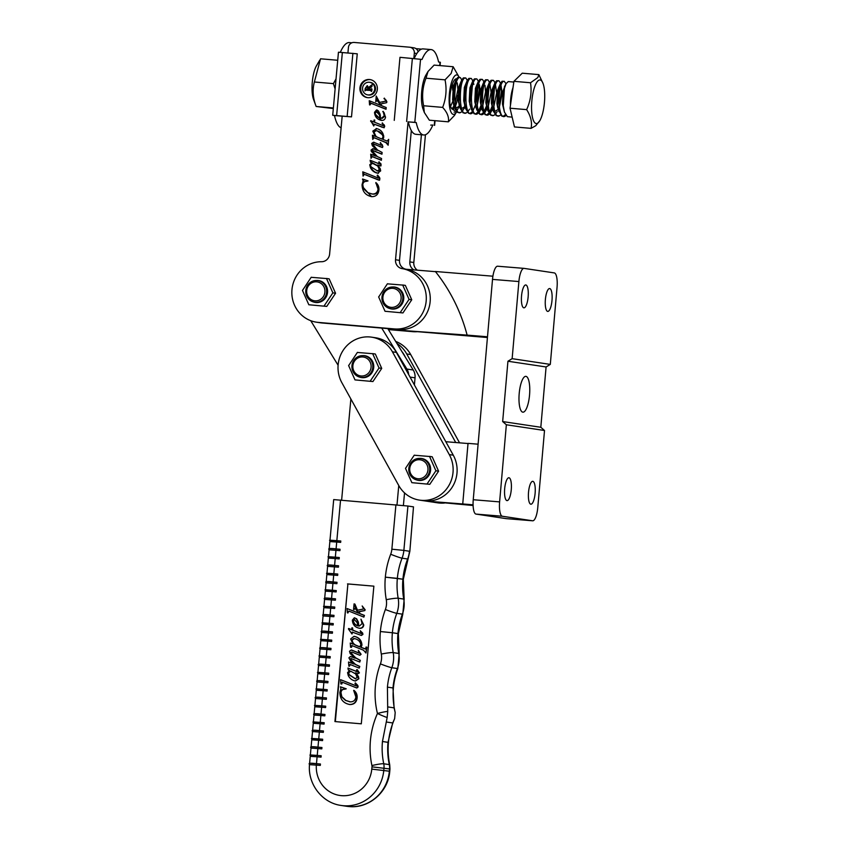 <?xml version="1.0" encoding="UTF-8"?>
<svg xmlns="http://www.w3.org/2000/svg" width="849" height="849" viewBox="0 0 849 849"><rect width="100%" height="100%" fill="white"/><g stroke="black" fill="none" stroke-linecap="round" stroke-linejoin="round"><path stroke-width="1.27" d="M393.352 287.036A10.92 10.453 98.5 0 1 402.787 299.124A10.92 10.453 98.5 0 1 390.784 308.718A10.92 10.453 98.5 0 1 382.018 296.715A10.92 10.453 98.5 0 1 393.352 287.036M391.177 307.359A9.541 9.127 -81.5 0 0 401.099 298.604A9.541 9.127 -81.5 0 0 392.832 288.352A9.541 9.127 -81.5 0 0 382.91 297.118A9.541 9.127 -81.5 0 0 391.177 307.359M385.022 311.275L384.99 311.18A15.908 15.218 -81.5 0 0 385.128 311.286L402.935 312.931L385.128 311.286M389.479 308.431A11.058 10.581 -81.5 0 0 403.742 298.901A11.058 10.581 -81.5 0 0 392.694 287.004M387.537 283.746A15.908 15.218 -81.5 0 0 387.377 283.831L402.713 285.084L409.069 299.379L400.25 312.528M378.675 296.8A15.908 15.218 -81.5 0 0 378.665 296.991L387.377 283.831M384.99 311.18L378.665 296.991M402.935 312.931L411.754 299.782L405.344 285.391L402.659 284.988M411.754 299.782L409.069 299.379M336.034 78.851L333.413 83.616L314.374 81.992L320.54 58.793L337.722 60.268M333.413 83.616L335.111 88.912M333.381 107.95L316.146 106.475L313.546 99.439A19.803 5.741 94.9 0 1 316.422 65.861L319.765 60.099M333.328 108.555L316.146 106.475C312.878 98.102 312.283 89.941 314.374 81.992M317.155 280.51A10.92 10.453 98.5 0 1 326.589 292.597A10.92 10.453 98.5 0 1 314.586 302.191A10.92 10.453 98.5 0 1 305.82 290.188A10.92 10.453 98.5 0 1 317.155 280.51M314.979 300.833A9.541 9.127 -81.5 0 0 324.912 292.077A9.541 9.127 -81.5 0 0 316.645 281.836A9.541 9.127 -81.5 0 0 306.712 290.591A9.541 9.127 -81.5 0 0 314.979 300.833M354.988 379.896L354.956 379.8A15.908 15.218 -81.5 0 0 355.105 379.906L372.913 381.551L355.105 379.906M359.456 377.052A11.058 10.581 -81.5 0 0 373.719 367.521A11.058 10.581 -81.5 0 0 362.672 355.625M357.514 352.367A15.908 15.218 -81.5 0 0 357.355 352.452L372.679 353.704L379.036 367.999L370.217 381.148M348.652 365.42A15.908 15.218 -81.5 0 0 348.631 365.611L357.355 352.452M354.956 379.8L348.631 365.611M372.913 381.551L381.732 368.402L375.322 354.012L372.626 353.608M381.732 368.402L379.036 367.999M420.191 458.439A10.92 10.453 98.5 0 1 429.626 470.516A10.92 10.453 98.5 0 1 417.623 480.12A10.92 10.453 98.5 0 1 408.857 468.107A10.92 10.453 98.5 0 1 420.191 458.439M418.016 478.751A9.541 9.127 -81.5 0 0 427.949 469.996A9.541 9.127 -81.5 0 0 419.671 459.755A9.541 9.127 -81.5 0 0 409.749 468.51A9.541 9.127 -81.5 0 0 418.016 478.751M398.765 485.532L396.992 504.911M387.813 328.605L413.24 370.005A12.438 11.907 98.5 0 1 415.044 377.826L414.397 384.937M404.538 492.898L403.392 505.505M341.627 500.146L350.87 398.977M381.721 328.085L406.883 369.05A12.438 11.907 98.5 0 1 408.698 374.642M338.104 365.25L310.723 320.689M356.559 608.913L357.45 610.24L363.064 609.094L363.478 608.595L362.173 605.963L364.783 609.741L364.359 610.558L358.48 611.747L359.753 613.636L364.03 615.355L363.871 617.117L348.95 611.131L347.814 612.002L347.846 613.052L347.4 612.702L347.082 608.531L358.66 613.201L355.126 608.383L353.555 609.497L354.065 603.872L355.37 607.152L357.769 610.176M354.065 603.872L354.924 604.106L356.951 608.966M347.082 608.531L358.554 613.052M355.02 608.171L354.012 609.678M362.173 605.963L365.176 609.805L364.762 610.611L358.872 611.811L360.146 613.7L364.433 615.419L363.871 617.117M348.907 611.078L347.846 613.052M354.362 617.775L356.251 618.741L357.938 622.041L358.384 625.946L359.35 626.031L362.109 623.633L360.963 619.186L363.393 624.96C363.001 627.209 361.685 628.302 359.445 628.239C355.062 627.39 352.696 624.694 352.346 620.152L354.362 617.775L356.654 618.804L358.342 622.094L358.777 626.01M360.963 619.186L363.786 625.023C363.393 627.273 362.077 628.366 359.838 628.302L359.223 628.218M348.525 662.018L353.927 664.056L351.157 661.891L348.907 657.848L350.467 656.479L355.041 658.198L350.149 653.539L349.501 651.289L351.295 650.005L359.074 653.136L358.299 650.408L360.719 654.239L359.668 655.205L351.964 652.053L350.807 652.446L355.317 657.773L359.934 660.278L359.774 662.04L350.913 658.506L350.213 658.962L355.147 664.385L359.382 666.348L359.212 668.11L350.053 664.449L348.854 666.147L348.525 662.018L353.651 663.865M352.006 656.935L350.467 656.479M352.409 656.999L354.691 657.954M351.688 650.069L359.477 653.199M358.299 650.408L361.112 654.292L359.944 655.248M351.911 652.021L351.199 652.51L351.624 653.804L355.71 657.837L360.326 660.342L359.774 662.04M351.316 658.569L350.817 659.981L355.551 664.449L359.774 666.412L359.212 668.11M350.446 664.512L349.31 666.285M355.784 672.917L358.458 676.557L358.883 678.797L355.444 681.015C352.303 680.41 349.915 678.638 348.313 675.698L347.559 672.62L349.639 670.53L348.27 669.967L347.973 668.067L357.981 671.984M347.973 668.067L357.578 671.93L357.875 671.262L356.527 670.031L357.259 669.681L359.414 672.875L357.981 673.703M356.867 669.628L359.021 672.811L357.928 673.692L355.381 672.864L358.066 676.504L358.48 678.733L355.264 680.983M347.91 583.953L334.931 721.565L361.303 723.826L373.868 586.16L347.91 583.953L335.334 721.597M340.407 686.809L345.851 688.741L344.354 689.155C342.158 689.155 340.895 690.279 340.576 692.551L341.425 696.636L345.469 700.414L350.064 701.836C353.364 701.974 355.307 700.361 355.88 696.987L353.662 690.396C355.975 692.338 356.994 694.843 356.729 697.931C356.134 702.282 353.746 704.458 349.576 704.479C343.251 703.205 340.024 699.194 339.887 692.466L340.937 688.666L340.407 686.809L346.243 688.804L344.758 689.218C342.55 689.208 341.287 690.343 340.98 692.604L341.818 696.689L345.861 700.467L350.467 701.89M353.662 690.396L354.065 690.46C356.378 692.391 357.397 694.906 357.121 697.995C356.527 702.335 354.139 704.521 349.968 704.543L349.119 704.437M340.587 679.667L356.081 685.896L356.548 685.493L354.956 683.381L355.37 682.925L357.737 686.873L356.644 687.945L342.094 682.14L340.895 683.933L340.587 679.667L356.484 685.95M355.37 682.925L357.811 685.451L358.129 686.937L356.898 687.977M342.487 682.203L341.765 684.039L340.895 683.933M350.255 643.054L353.057 644.189L350.626 638.968L354.012 636.336C358.649 637.312 361.165 640.199 361.557 644.996L360.751 647.267L365.017 648.891L366.513 647.182L365.983 653.04L363.499 650.196L353.035 645.993L351.804 645.59L350.573 647.246L350.255 643.054L352.919 644.03M354.638 636.432L354.012 636.336M354.404 636.4C359.042 637.376 361.557 640.263 361.961 645.049L361.143 647.331L365.41 648.954M366.068 647.023L366.917 647.235L365.983 653.04M352.208 645.654L351.444 647.352L350.573 647.246M348.536 628.504L351.698 629.778L351.879 627.836L352.579 627.899L352.377 630.043L361.186 633.577L360.241 630.733L362.236 632.983L362.534 634.352L361.281 635.434L352.197 632.07L352.017 634.001L348.483 629.067L348.939 628.568L351.709 629.682M352.579 627.899L352.781 630.107L361.589 633.641M360.241 630.733L362.64 633.036L362.926 634.415L361.377 635.445M352.59 632.218L352.017 634.001M349.374 701.752L350.064 701.836M373.868 586.16L347.506 583.9M349.321 704.468L349.968 704.543M324.827 715.834L324.955 714.455L324.827 715.834L320.88 715.495L320.243 722.382L324.191 722.722L324.074 724.091L320.115 723.751L319.489 730.639L323.448 730.978L323.32 732.358L323.448 730.978M323.437 730.978L312.634 730.172M312.878 731.636C310.83 730.151 313.037 729.822 319.489 730.639L318.736 738.895L311.88 738.439L312.506 731.551L323.32 732.358M312.124 739.893L311.456 738.534L322.684 739.235L322.567 740.615L318.608 740.275L317.982 747.162L321.93 747.502L311.127 746.696L311.753 739.808L318.608 740.275L318.736 738.895L322.684 739.235L322.567 740.615M321.941 747.502L321.813 748.871L321.941 747.502M310.373 754.941L310.999 748.075L321.813 748.871M311.371 748.149C309.323 746.664 311.53 746.335 317.982 747.162L317.229 755.419L321.177 755.759L321.06 757.138L317.102 756.799L316.475 763.676L320.423 764.015L309.62 763.219L310.246 756.332L317.102 756.799L317.229 755.419L310.373 754.952M320.434 764.015L320.306 765.395L320.434 764.015M371.777 769.12L389.765 771.253C388.418 791.767 368.986 808.779 348.971 806.55L346.689 806.285A38.714 37.038 -81.5 0 0 348.918 806.539A38.714 37.038 -81.5 0 0 389.351 771.168L389.564 768.897A13.828 13.234 -81.5 0 0 389.309 764.609A71.634 68.546 98.5 0 1 388.014 742.334L392.705 722.966L394.636 718.636L395.199 712.544L394.074 707.864L392.981 687.955A71.634 68.546 98.5 0 1 397.396 668.545A27.656 26.457 -81.5 0 0 398.775 653.443A71.634 68.546 98.5 0 1 397.948 633.598A9.679 9.265 -81.5 0 0 397.948 633.577L392.387 632.738A9.679 9.265 98.5 0 1 392.387 632.76L380.373 631.539A81.313 77.8 98.5 0 1 385.382 609.508A9.679 0.605 20.5 0 0 396.791 613.328A71.634 68.546 -81.5 0 0 392.387 632.738L380.373 631.539A81.313 77.8 98.5 0 0 381.307 654.07A17.978 17.192 -81.5 0 1 380.416 663.886A81.313 77.8 98.5 0 0 377.455 713.489A9.679 1.104 -13.7 0 1 387.728 711.42L387.165 717.522A9.679 0.785 -155.9 0 1 377.455 713.489A81.313 77.8 98.5 0 0 371.915 765.565A4.149 3.969 -81.5 0 1 371.989 766.849L371.777 769.12A29.036 27.784 -81.5 0 1 341.457 795.651A29.036 27.784 -81.5 0 1 316.359 765.055L316.475 763.676C310.012 762.858 307.805 763.187 309.864 764.673L320.306 765.395M340.555 500.05L336.841 540.664L329.985 540.197L333.699 499.594L407.923 506.025L403.869 550.407L391.867 549.197L395.921 504.815M330.229 541.662L329.561 540.304L340.789 541.004L340.672 542.384L336.713 542.044L336.087 548.921L340.035 549.261L329.232 548.465L329.858 541.577L336.713 542.044L336.841 540.664L340.799 541.004L340.672 542.384M340.046 549.261L339.918 550.64L340.046 549.261M328.478 556.7L329.104 549.844L339.918 550.64M329.476 549.919C327.427 548.433 329.635 548.104 336.087 548.921L335.334 557.188L339.282 557.528L339.165 558.897L335.206 558.557L334.58 565.445L338.528 565.784L327.725 564.978L328.351 558.101L335.206 558.557L335.334 557.188L328.478 556.721M338.539 565.784L338.411 567.164L338.539 565.784M327.969 566.442C325.92 564.956 328.128 564.627 334.58 565.445L333.827 573.701L326.971 573.245L327.597 566.357L338.411 567.164M326.218 581.48L326.844 574.614L333.699 575.081L333.816 573.701L337.775 574.041L337.658 575.42L333.699 575.081L333.073 581.968L337.021 582.308L326.218 581.501M337.021 582.308L336.904 583.677L337.021 582.308M326.462 582.955C324.414 581.469 326.61 581.141 333.063 581.968L332.32 590.225L325.464 589.758L326.09 582.881L336.904 583.677M325.708 591.222L325.029 589.864L336.268 590.564L336.14 591.944L332.192 591.604L331.566 598.481L335.514 598.821L335.387 600.201L335.514 598.821L324.711 598.025L325.337 591.137L332.192 591.604L332.309 590.225L336.268 590.564L336.14 591.944M323.957 606.26L324.583 599.394L335.387 600.201M324.955 599.479C322.907 597.993 325.103 597.664 331.556 598.481L330.802 606.738L334.75 607.077L334.633 608.457L330.686 608.117L330.049 615.005L334.007 615.345L333.88 616.724L334.007 615.345M333.997 615.345L323.193 614.538L323.83 607.661L330.686 608.117L330.802 606.738L323.957 606.282M323.437 616.003C321.4 614.517 323.596 614.177 330.049 615.005L329.295 623.262L322.44 622.805L323.076 615.918L333.88 616.724M321.686 631.04L322.312 624.174L329.168 624.641L329.295 623.262L333.243 623.601L333.126 624.981L329.168 624.641L328.542 631.518L332.5 631.858L321.686 631.062M332.5 631.858L332.373 633.237L332.5 631.858M321.93 632.516C319.882 631.03 322.089 630.701 328.542 631.518L327.788 639.785L320.933 639.318L321.559 632.441L332.373 633.237M321.177 640.783L320.508 639.424L331.736 640.125L331.619 641.494L327.661 641.154L327.035 648.042L330.983 648.381L320.179 647.575L320.805 640.698L327.661 641.154L327.788 639.785L331.736 640.125L331.619 641.494M330.993 648.381L330.866 649.761L330.993 648.381M319.426 655.821L320.052 648.954L330.866 649.761M320.423 649.039C318.375 647.554 320.582 647.225 327.035 648.042L326.281 656.298L330.229 656.638L330.112 658.017L326.154 657.678L325.528 664.565L329.476 664.905L318.672 664.098L319.298 657.211L326.154 657.678L326.281 656.298L319.426 655.842M319.67 657.296L318.991 655.937L326.281 656.298L330.24 656.638L330.112 658.017M329.486 664.905L329.359 666.274L329.486 664.905M318.916 665.552C316.868 664.067 319.075 663.738 325.528 664.565L324.774 672.822L317.919 672.355L318.545 665.478L329.359 666.274M317.165 680.601L317.791 673.735L324.647 674.202L324.764 672.822L328.722 673.161L328.605 674.541L324.647 674.202L324.021 681.078L327.969 681.418L317.165 680.622M327.969 681.418L327.852 682.798L327.969 681.418M317.409 682.076C315.361 680.59 317.558 680.261 324.01 681.078L323.267 689.335L316.412 688.879L317.038 681.991L327.852 682.798M316.656 690.333L315.977 688.974L327.215 689.675L327.088 691.054L323.14 690.715L322.514 697.602L326.462 697.942L315.658 697.135L316.284 690.258L323.14 690.715L323.257 689.335L327.215 689.675L327.088 691.054M326.462 697.942L326.334 699.321L326.462 697.942M314.905 705.381L315.531 698.515L326.334 699.321M315.902 698.6C313.854 697.114 316.051 696.774 322.503 697.602L321.76 705.859L325.698 706.198L325.581 707.578L321.633 707.238L320.996 714.115L324.955 714.455L314.141 713.659L314.777 706.771L321.633 707.238L321.75 705.859L314.905 705.402M350.977 671.241L348.249 672.695L348.812 674.626L355.253 678.786L357.196 677.353L355.54 673.841L350.775 671.23L348.652 672.748L349.215 674.679L355.657 678.85M359.743 646.864L360.889 644.699C359.987 641.08 357.641 639.021 353.853 638.533L351.709 640.04C352.144 642.714 353.651 644.518 356.24 645.463L359.743 646.864M354.341 638.586L352.102 640.093C352.537 642.778 354.054 644.582 356.644 645.516L359.827 646.8M357.694 625.798L357.27 622.784L354.245 619.473L353.004 620.63C353.481 623.315 355.041 625.044 357.694 625.798M324.201 607.735L323.522 606.377L330.802 606.738L334.761 607.077L334.633 608.457M314.385 715.113C312.347 713.627 314.544 713.298 320.996 714.115L320.88 715.495L314.024 715.038L313.387 721.894L324.201 722.722L324.074 724.091M318.163 673.819L317.484 672.461L324.764 672.822L328.722 673.161L328.605 674.541M407.923 506.025L413.495 506.864L409.844 551.33L408.061 558.982A9.679 0.637 -158.9 0 1 407.626 559.013A27.656 26.457 -81.5 0 0 409.441 551.245L403.869 550.407A27.656 26.457 98.5 0 1 402.055 558.175A9.679 0.637 -158.9 0 1 390.689 554.248A81.313 77.8 98.5 0 0 385.34 577.161L397.353 578.36A71.634 68.546 -81.5 0 0 398.17 598.237A27.656 26.457 98.5 0 1 396.791 613.328L402.362 614.167A27.656 26.457 -81.5 0 0 403.742 599.076L398.17 598.237A9.679 0.934 -10.1 0 0 386.274 599.702A81.313 77.8 98.5 0 1 385.34 577.161L402.914 579.198A71.634 68.546 98.5 0 1 407.626 559.013L402.055 558.175A71.634 68.546 -81.5 0 0 397.353 578.36A9.679 9.265 98.5 0 1 397.353 578.371L402.914 579.22A9.679 9.265 -81.5 0 0 402.914 579.198M315.149 706.856L314.47 705.498L321.75 705.859L325.708 706.198L325.581 707.578M310.617 756.417L309.938 755.058L317.229 755.419L321.177 755.759L321.06 757.138M327.215 574.699L326.536 573.34L333.816 573.701L337.775 574.041L337.658 575.42M312.634 730.161L313.26 723.295L320.115 723.751L320.243 722.382L312.963 722.021L313.631 723.38M322.684 624.259L322.015 622.901L329.295 623.262L333.254 623.601L333.126 624.981M328.722 558.186L328.043 556.827L335.334 557.188L339.282 557.528L339.165 558.897M413.495 506.864L409.844 551.33M380.416 663.886A9.679 0.605 20.5 0 0 391.824 667.707A71.634 68.546 -81.5 0 0 387.42 687.128L387.728 711.42M387.165 717.522L382.453 741.506A71.634 68.546 -81.5 0 0 383.748 763.771A13.828 13.234 98.5 0 1 383.992 768.058L383.79 770.34A38.714 37.038 98.5 0 1 343.357 805.712A38.714 37.038 98.5 0 1 341.128 805.446C322.206 803.037 307.614 783.988 309.503 764.588M354.638 619.537L353.407 620.693C353.874 623.378 355.434 625.097 358.087 625.862M371.915 765.565A9.679 1.029 -12 0 1 383.748 763.771L389.309 764.609A9.679 1.029 -12 0 1 389.723 764.811C386.56 749.274 388.078 734.183 394.265 719.538L394.636 718.636M349.555 42.609A42.864 12.438 94.9 0 0 349.332 42.577A42.864 12.438 94.9 0 0 340.332 52.298M332.712 115.273L351.507 116.865L357.249 53.816L338.454 52.214L332.712 115.273L334.495 115.56A42.864 12.438 94.9 0 0 341.118 127.785M351.507 116.865L334.495 115.56M352.897 53.296L347.156 116.345M430.719 125.111L432.841 125.047A42.864 12.438 -85.1 0 1 423.747 134.98L415.84 134.301A42.864 12.438 -85.1 0 1 415.607 134.28A42.864 12.438 -85.1 0 1 408.327 121.885L416.233 122.553L414.8 122.341L420.542 59.292L421.974 59.504A42.864 12.438 -85.1 0 1 431.059 49.571A42.864 12.438 -85.1 0 1 438.583 61.998L440.366 62.285L440.058 65.606M423.747 134.98A42.864 12.438 -85.1 0 1 423.524 134.959A42.864 12.438 -85.1 0 1 416.233 122.553M408.327 121.885L414.8 122.341M414.153 58.613A42.864 12.438 -85.1 0 1 423.152 48.902L431.059 49.571M420.542 59.292L399.985 57.318L394.244 120.378M513.825 82.056L508.275 81.578L506.057 83.658L504.423 88.349L503.277 105.764L504.433 112.089L507.373 116.631L512.159 117.162M539.868 120.59L535.751 125.716L531.071 128.358L514.473 126.936L510.037 108.216L513.932 81.334L522.252 73.194L538.85 74.616L543.052 83.489A21.883 6.346 94.9 0 0 539.062 80.114A21.883 6.346 94.9 0 0 531.612 104.395A21.883 6.346 94.9 0 0 537.215 123.402A21.883 6.346 94.9 0 0 539.868 120.59A21.883 6.346 94.9 0 0 543.052 83.489M503.234 116.271L505.463 114.583M506.089 115.549L504.815 116.345L501.833 116.154L498.374 109.638M459.861 77.439L457.813 77.45L456.221 79.392L454.597 84.083L453.44 101.498L454.597 107.823L457.547 112.365L460.519 112.546C452.888 116.345 453.377 79.435 459.235 77.567L460.349 77.599L461.739 79.912M465.401 77.906L463.352 77.917L461.76 79.859L460.137 84.56L458.98 101.965L460.137 108.301L463.076 112.832L466.059 113.023C458.428 116.812 458.916 79.912 464.774 78.044L465.878 78.066L467.268 80.379M469.826 104.703L470.134 103.705M471.269 98.877L472.246 87.351M470.94 78.384L468.892 78.395L467.3 80.337L465.666 85.038L464.52 102.442L465.677 108.768L468.616 113.31L471.588 113.501C463.957 117.289 464.456 80.379 470.314 78.511L471.418 78.543L472.808 80.857M470.017 113.426L472.235 111.739M473.052 110.572L475.366 105.18M476.798 99.344L477.785 87.818M476.469 78.861L474.432 78.872L472.829 80.814L471.206 85.505L470.049 102.92L471.206 109.245L474.156 113.787L477.127 113.968C469.497 117.767 469.985 80.857 475.843 78.989L476.958 79.021L478.337 81.281L476.745 85.982L475.589 103.387L476.745 109.723L479.696 114.254L482.667 114.445C475.037 118.234 475.525 81.334 481.383 79.466L482.497 79.488L483.888 81.801M475.546 113.893L477.775 112.217M478.592 111.049L480.895 105.658M482.009 79.328L479.961 79.339L478.369 81.281L475.429 88.36L474.771 101.668L476.225 107.738M481.086 114.371L483.314 112.694M484.132 111.516L486.435 106.125M487.878 100.299L488.854 88.774M487.549 79.806L485.501 79.817L483.909 81.759L482.274 86.46L481.128 103.865L482.285 110.19L485.225 114.732L488.196 114.923C480.576 118.711 481.065 81.801 486.923 79.933L488.026 79.965L489.417 82.279M486.626 114.848L488.854 113.161M489.661 111.994L491.974 106.603M493.418 100.766L494.394 89.241M493.089 80.284L491.04 80.294L489.449 82.236L487.814 86.927L486.668 104.342L487.825 110.667L490.764 115.209L493.736 115.39C486.106 119.189 486.604 82.279 492.462 80.411L493.566 80.443L494.946 82.703L493.354 87.405L492.197 104.809L493.354 111.145L496.304 115.676L499.276 115.867C491.645 119.656 492.133 82.756 497.992 80.888L499.106 80.91L500.496 83.223M498.618 80.751L496.569 80.761L494.978 82.703L492.049 89.782L491.38 103.09L492.844 109.16M504.815 116.345C497.185 120.134 497.673 83.223 503.531 81.355L502.109 81.239L500.517 83.181L498.894 87.882L497.737 105.287L498.894 111.612M455.064 103.461L457.887 89.548L457.282 82.894M456.221 79.392L453.292 86.46L452.623 99.779L454.088 105.838M456.083 108.131L459.542 105.966M461.76 79.859L458.821 86.938L458.163 100.246L459.617 106.316M461.612 108.608L465.082 106.443M467.3 80.337L464.361 87.405L463.703 100.723L465.156 106.794M473.891 84.316L473.339 83.149M472.829 80.814L469.9 87.882L469.232 101.201L471.206 109.245M477.212 105.361L480.025 91.448L479.43 84.783M478.231 110.03L481.691 107.865M482.752 105.828L485.564 91.925L484.959 85.261M483.909 81.759L480.969 88.827L480.311 102.145L481.765 108.216M483.76 110.508L487.23 108.343M488.292 106.305L491.104 92.392L489.947 84.571M489.449 82.236L486.509 89.304L485.84 102.623L487.305 108.683M489.3 110.975L492.675 108.959M493.821 106.783L496.644 92.87L495.487 85.049M494.84 111.452L498.299 109.288M499.361 107.25L502.173 93.348L501.027 85.516M500.517 83.181L497.578 90.249L496.92 103.567L497.801 108.131M505.155 85.823L503.117 90.726L502.459 104.034L504.433 112.089M510.037 108.216L526.635 109.627C530.604 100.925 531.899 91.968 530.519 82.756L537.82 77.567L538.85 74.616M513.932 81.334L530.519 82.756M531.071 128.358C532.27 122.362 530.795 116.122 526.635 109.627M504.157 81.228L506.025 83.701M500.549 115.082L499.276 115.867M501.006 85.579L501.356 91.628L499.233 106.189M497.217 111.516L495.805 113.766M495.02 114.604L493.736 115.39M492.781 108.895L490.266 113.288M489.48 114.127L488.196 114.923M487.167 108.576L484.737 112.811M483.941 113.66L482.667 114.445M481.712 107.94L479.197 112.344M478.412 113.182L477.127 113.968M478.857 83.68L479.207 89.729L477.085 104.3M476.119 107.218L475.918 107.759M472.872 112.705L471.588 113.501M469.529 109.15L468.117 111.389M467.332 112.238L466.059 113.023M465.05 106.274L462.588 110.922M461.792 111.76L460.519 112.546M459.426 106.019L457.049 110.444M456.263 111.283L454.098 112.185M511.268 489.682A11.472 3.332 -85.3 0 1 507.033 500.623A11.472 3.332 -85.3 0 1 504.677 488.695A11.472 3.332 -85.3 0 1 508.912 477.754A11.472 3.332 -85.3 0 1 511.268 489.682M506.375 518.643A13.828 4.012 -85.3 0 1 506.291 518.643A13.828 4.012 -85.3 0 1 506.216 518.633L476.013 514.091A13.828 4.012 -85.3 0 1 473.243 499.732L492.516 279.395A13.828 4.012 -85.3 0 1 497.62 266.215A13.828 4.012 -85.3 0 1 497.694 266.225L523.907 268.369M535.114 493.269A11.472 3.332 -85.3 0 1 530.88 504.21A11.472 3.332 -85.3 0 1 528.524 492.271A11.472 3.332 -85.3 0 1 532.758 481.33A11.472 3.332 -85.3 0 1 535.114 493.269M550.301 364.401L512.138 358.671L518.888 281.55A13.828 4.012 94.7 0 1 523.992 268.369A13.828 4.012 94.7 0 1 524.066 268.38L554.28 272.911A13.828 4.012 94.7 0 1 557.05 287.28L550.301 364.401L546.087 366.97L540.813 427.28L544.517 430.496L506.354 424.765L499.615 501.886A13.828 4.012 94.7 0 0 502.385 516.256L476.013 514.091M506.216 518.633L532.588 520.787L502.385 516.256M532.588 520.787A13.828 4.012 94.7 0 0 532.663 520.798A13.828 4.012 94.7 0 0 537.767 507.617L544.517 430.496M473.073 504.805L462.737 503.956L468.032 443.369L478.093 444.186M521.541 295.908A11.472 3.332 -85.3 0 1 525.775 284.956A11.472 3.332 -85.3 0 1 528.142 296.895A11.472 3.332 -85.3 0 1 523.907 307.837A11.472 3.332 -85.3 0 1 521.541 295.908M545.387 299.485A11.472 3.332 -85.3 0 1 549.621 288.543A11.472 3.332 -85.3 0 1 551.988 300.472A11.472 3.332 -85.3 0 1 547.754 311.413A11.472 3.332 -85.3 0 1 545.387 299.485M487.496 336.777L467.12 335.111A172.825 165.353 98.5 0 0 435.378 271.5L492.908 276.201M487.432 337.531L406.841 330.781A30.415 29.099 98.5 0 1 404.973 330.558L398.616 329.603A30.415 29.099 98.5 0 1 397.735 329.465M512.138 358.671L507.935 361.239L502.661 421.56L506.354 424.765M540.813 427.28L502.661 421.56M473.095 505.516L427.323 501.218L462.737 503.956M445.81 441.713L468.022 443.528M546.087 366.97L507.935 361.239M529.543 395.04A17.978 5.211 -85.3 0 1 522.91 412.179A17.978 5.211 -85.3 0 1 519.206 393.48A17.978 5.211 -85.3 0 1 525.839 376.351A17.978 5.211 -85.3 0 1 529.543 395.04M406.841 330.781L467.12 335.111M406.522 269.292L435.516 271.659M427.323 501.218A30.415 29.099 98.5 0 1 425.455 501.006A30.415 29.099 98.5 0 1 424.468 500.836M433.68 502.173A30.415 29.099 98.5 0 1 431.812 501.961L425.455 501.006M400.484 329.826A30.415 29.099 98.5 0 1 398.616 329.603M411.861 482.678L411.829 482.582A15.908 15.218 -81.5 0 0 411.977 482.688L429.785 484.323L411.977 482.688M416.318 479.834A11.058 10.581 -81.5 0 0 430.592 470.293A11.058 10.581 -81.5 0 0 419.533 458.407M414.386 455.149A15.908 15.218 -81.5 0 0 414.216 455.223L429.552 456.486L435.908 470.771L427.089 483.919M405.525 468.192A15.908 15.218 -81.5 0 0 405.504 468.383L414.216 455.223M411.829 482.582L405.504 468.383M429.785 484.323L438.593 471.184L432.194 456.783L429.498 456.38M438.593 471.184L435.908 470.771M401.97 351.656A27.656 26.457 98.5 0 1 405.323 357.121M425.445 134.736L413.813 262.5A8.299 7.938 -81.5 0 0 417.39 270.184M417.57 331.651A30.415 29.099 98.5 0 1 412.699 331.662L388.407 329.582M421.412 134.779L409.834 261.906A8.299 7.938 -81.5 0 0 413.93 269.897M411.574 331.163A30.415 29.099 98.5 0 1 408.719 331.068L388.237 329.316M415.978 48.658L421.475 49.136M367.267 85.717L368.519 87.521L372.106 84.635L371.936 86.492L368.572 89.336L371.268 89.432L371.735 88.657L371.48 91.49L370.387 90.44L365.441 90.153L364.964 90.928L365.197 88.423L367.182 85.707M365.855 90.068L365.94 89.134M366.269 86.959L367.543 85.813M369.113 88.285L368.869 87.574M368.455 87.15L367.224 86.853M369.103 89.432L368.307 89.315L367.044 86.831L365.484 88.243L365.59 89.081L369.124 89.134M368.519 87.521L371.979 85.972M371.894 90.726L371.183 90.567M368.572 89.336L372.064 89.548M371.554 90.673L370.387 90.44M369.219 82.257A6.357 6.081 -81.5 0 0 362.597 87.882A6.357 6.081 -81.5 0 0 368.063 94.918A6.357 6.081 -81.5 0 0 374.685 89.304A6.357 6.081 -81.5 0 0 369.219 82.257M367.946 86.959L367.044 86.831M365.59 89.081L368.307 89.315M367.702 94.876L368.498 95.003A6.357 6.081 -81.5 0 0 375.481 89.421A6.357 6.081 -81.5 0 0 370.387 82.417L369.591 82.3M370.397 79.636A9.127 8.734 -81.5 0 0 360.793 87.479A9.127 8.734 -81.5 0 0 367.691 97.667M367.819 97.677A9.127 8.734 -81.5 0 0 377.317 89.612A9.127 8.734 -81.5 0 0 369.474 79.509A9.127 8.734 -81.5 0 0 359.976 87.564A9.127 8.734 -81.5 0 0 367.819 97.677M369.559 104.883L369.241 100.713L380.819 105.372L377.285 100.553L375.714 101.678L376.224 96.054L379.609 102.411L385.223 101.264L385.637 100.766L384.332 98.134L386.942 101.912L386.518 102.729L380.639 103.928L381.912 105.807L386.199 107.526L386.03 109.288L371.109 103.302L369.984 104.947M386.051 109.097L370.663 103.196M383.451 127.605L374.367 124.241L373.762 126.013L370.705 120.685L373.868 121.948L374.048 120.017L374.738 120.07L374.547 122.224L383.355 125.748L382.4 122.903L384.703 126.522L383.27 127.583M384.077 125.854L384.565 125.588L383.769 125.472M372.998 148.702L377.211 150.379L372.318 145.72L371.671 143.47L373.464 142.186L381.243 145.306L380.469 142.59L382.888 146.41L381.838 147.376L374.144 144.224L372.976 144.617L377.487 149.955L382.103 152.459L381.944 154.21L373.082 150.687L372.382 151.133L377.327 156.556L381.551 158.53L381.392 160.281L372.223 156.63L371.024 158.328L370.695 154.2L376.096 156.227L371.342 151.493L371.077 150.029L372.849 148.681M382.634 147.493L373.687 144.139M381.965 154.009L373.082 150.687M378.824 180.115L364.274 174.321L363.075 176.114L362.767 171.838L378.261 178.067L378.739 177.674L377.136 175.552L377.55 175.106L379.599 177.558L379.917 179.043L378.739 180.105M378.962 178.173L379.524 177.791L378.739 177.674M408.082 121.842L395.528 259.752A8.299 7.938 -81.5 0 0 402.097 268.613A30.415 29.099 98.5 0 1 426.049 302.255A30.415 29.099 98.5 0 1 394.414 328.924L318.216 322.397A30.415 29.099 98.5 0 1 316.454 322.185A30.415 29.099 98.5 0 1 291.95 289.838A30.415 29.099 98.5 0 1 321.548 261.725A8.299 7.938 -81.5 0 0 329.614 254.116L342.179 116.122M347.931 52.893L348.419 47.502A5.529 5.296 98.5 0 1 354.192 42.45L409.558 47.194A5.529 5.296 98.5 0 1 414.333 53.147L413.845 58.581M371.766 196.66C365.441 195.376 362.205 191.375 362.067 184.636L363.117 180.837L362.587 178.99L368.031 180.922L366.545 181.336C364.338 181.325 363.075 182.461 362.767 184.721L363.605 188.807L367.649 192.585L372.255 194.007C375.555 194.145 377.497 192.532 378.06 189.157L375.852 182.567C378.166 184.509 379.185 187.024 378.909 190.112C378.314 194.453 375.937 196.639 371.766 196.66L371.109 196.575M373.051 194.124L371.554 193.922L373.051 194.124C376.351 194.272 378.283 192.649 378.856 189.274L378.06 189.157M380.108 165.863L377.561 165.035L380.246 168.675L380.66 170.904L377.646 173.175C374.483 172.58 372.095 170.808 370.493 167.869L369.739 164.791L371.82 162.711L370.44 162.148L370.153 160.238L379.758 164.101L379.047 161.798L381.201 164.982L379.906 165.842M375.226 136.36L376.022 136.477L373.592 131.266L376.967 128.634L376.171 128.517C380.808 129.483 383.334 132.37 383.727 137.167L382.92 139.438L387.186 141.061L388.693 139.353L388.152 145.211L385.669 142.367L375.205 138.164L373.974 137.771L372.743 139.427L372.424 135.235L375.226 136.36L372.796 131.139L376.627 128.57M375.396 114.191L381.615 120.42C377.232 119.56 374.865 116.865 374.515 112.323L376.531 109.945L378.421 110.922L380.108 114.212L380.543 118.117L381.519 118.202L384.268 115.804L383.122 111.357L385.552 117.13C385.159 119.38 383.844 120.473 381.604 120.409L381.169 120.356M381.519 118.202L380.543 118.117M388.301 143.598L375.205 138.164M376.001 138.281L373.974 137.771M373.592 131.266L372.796 131.139M373.422 137.952L373.231 135.553M378.442 173.302C375.279 172.697 372.891 170.936 371.289 167.996L370.493 167.869M377.052 183.787L375.799 183.172M378.856 189.274L378.803 187.311M385.223 101.264L379.609 102.411M377.285 100.553L381.615 105.488L380.819 105.372M380.904 165.98L377.561 165.035M363.181 183.151L363.913 180.964L362.544 179.468M379.524 177.791L378.58 177.112M381.413 160.09L372.573 156.747M373.369 156.863L372.223 156.63M370.939 163.74L372.615 162.828L370.44 162.148M371.236 162.265L370.981 160.578M371.522 196.628L362.916 187.098M362.767 184.742L362.067 184.636M409.887 47.226L413.856 47.82A5.529 5.296 98.5 0 1 418.132 51.736M379.62 180.232L364.274 174.321M376.096 156.227L372.138 151.61L371.873 150.146L371.077 150.029M371.873 150.146L373.433 148.777M376.648 100.299L376.86 97.922M375.237 112.439L374.515 112.323M384.247 127.732L374.367 124.241M384.565 125.588L382.061 123.296M384.194 124.782L383.451 124.665M375.3 112.45L377.327 110.062M388.534 141.019L387.186 141.061M411.319 130.544L399.508 260.356A8.299 7.938 -81.5 0 0 406.066 269.218A30.415 29.099 98.5 0 1 430.019 302.849A30.415 29.099 98.5 0 1 398.393 329.518L322.196 322.991A30.415 29.099 98.5 0 1 320.434 322.79L316.454 322.185M382.337 145.338L381.636 145.009M372.318 145.72L377.211 150.379M382.315 118.319L385.064 115.92L384.268 115.804M385.064 115.92L384.098 112.63M383.387 111.675L382.75 111.58M379.386 165.576L378.59 165.449M380.776 163.549L380.055 163.443M380.851 163.56L378.707 162.212M374.133 154.189L373.337 154.072M372.138 151.61L371.342 151.493M379.376 177.239L377.136 175.552M386.019 101.392L386.253 100.32L385.457 100.203M386.253 100.32L383.96 98.558M378.07 100.681L376.786 100.288M371.692 156.863L371.512 154.497M374.738 120.112L374.048 120.017M370.238 103.408L370.047 101.042M380.872 164.144L380.193 163.815M382.432 145.126L380.172 142.982M373.114 145.837L372.467 143.587L371.671 143.47M374.303 124.941L370.652 121.248M363.913 180.964L363.117 180.837M371.289 167.996L370.525 164.908M370.429 164.897L369.739 164.791M372.467 143.587L374.26 142.303M371.459 103.323L370.843 103.228M386.433 100.893L385.637 100.766M363.754 174.576L363.574 172.167M373.125 150.687L373.878 150.804M374.558 122.054L373.868 121.948M372.615 162.828L371.82 162.711M382.252 144.648L381.466 144.521M380.373 115.591L377.2 111.771L375.173 112.8C375.64 115.496 377.2 117.215 379.853 117.969L379.429 114.955L376.404 111.644M376.457 111.654L377.2 111.771M383.716 135.798L377.306 130.884L376.022 130.704L373.868 132.211C374.313 134.885 375.82 136.7 378.41 137.634L381.912 139.034L383.058 136.869C382.156 133.251 379.811 131.192 376.022 130.704M381.912 139.034L383.568 138.111M378.229 171.073L377.062 170.914L378.229 171.073L380.172 169.651L378.505 166.139L373.348 163.464M380.543 118.075L379.853 117.969M380.225 115.071L379.429 114.955M383.748 136.976L383.058 136.869M377.434 170.957L379.376 169.535L377.72 166.011L372.552 163.348L370.429 164.865L370.992 166.797L377.434 170.957M380.172 169.651L379.376 169.535M373.953 163.539L372.552 163.348M378.505 166.139L377.72 166.011M371.66 337.17L375.64 337.775A30.415 29.099 98.5 0 1 396.398 352.409L453.27 455.181A30.415 29.099 98.5 0 1 451.976 487.538A30.415 29.099 98.5 0 1 423.471 500.708L419.491 500.114A30.415 29.099 98.5 0 1 398.733 485.479L341.86 382.697A30.415 29.099 98.5 0 1 352.664 341.086A30.415 29.099 98.5 0 1 371.66 337.17A30.415 29.099 98.5 0 1 392.418 351.804L449.291 454.586A30.415 29.099 98.5 0 1 448.007 486.944A30.415 29.099 98.5 0 1 419.491 500.114M363.33 355.657A10.92 10.453 98.5 0 1 372.753 367.744A10.92 10.453 98.5 0 1 360.751 377.338A10.92 10.453 98.5 0 1 351.995 365.335A10.92 10.453 98.5 0 1 363.33 355.657M361.143 375.98A9.541 9.127 -81.5 0 0 371.077 367.224A9.541 9.127 -81.5 0 0 362.81 356.973A9.541 9.127 -81.5 0 0 352.876 365.728A9.541 9.127 -81.5 0 0 361.143 375.98M395.676 341.415A30.415 29.099 98.5 0 1 410.704 354.553L459.553 442.828M444.409 503.054A30.415 29.099 98.5 0 1 437.776 502.852L433.807 502.258A30.415 29.099 98.5 0 1 432.81 502.088M438.413 502.566A30.415 29.099 98.5 0 1 433.807 502.258M396.929 343.442A30.415 29.099 98.5 0 1 406.735 353.959L455.733 442.52M448.378 121.832L429.35 120.197L424.32 112.471L423.619 105.754C421.73 96.361 422.526 87.182 426.007 78.204L428.023 71.475L434.115 65.097L453.154 66.731L451.137 73.46L445.046 79.838C446.924 89.23 446.128 98.41 442.658 107.388C447.243 112.418 449.153 117.226 448.378 121.832L454.48 115.443L456.645 111.718A19.803 5.741 -85.1 0 1 456.475 112.004A19.803 5.741 -85.1 0 1 449.28 104.034A19.803 5.741 -85.1 0 1 453.706 77.291A19.803 5.741 -85.1 0 1 459.235 77.376L453.154 66.731M424.32 112.471L422.961 108.81A19.803 5.741 -85.1 0 1 425.837 75.232L428.023 71.475M426.007 78.204L445.046 79.838M423.619 105.754L442.658 107.388M456.539 78.819A15.898 4.616 -85.1 0 0 454.99 79.435A15.898 4.616 -85.1 0 0 453.982 80.708A15.898 4.616 -85.1 0 0 452.209 84.879C450.373 90.355 449.577 96.499 449.832 103.313L450.649 107.345L454.311 110.412A15.898 4.616 -85.1 0 0 455.329 109.733M458.885 100.734A15.898 4.616 -85.1 0 1 458.492 102.527M452.676 90.121L452.549 83.86M451.838 108.725L454.204 106.38M454.799 79.626L456.189 79.466M455.488 105.913A14.518 4.213 94.9 0 0 457.94 95.226M450.31 106.093L451.764 108.789L454.311 110.412M452.825 101.318L450.49 106.528M451.509 108.439A14.518 4.213 94.9 0 0 452.528 109.001A14.518 4.213 94.9 0 0 454.544 107.632M308.824 304.759L308.792 304.664A15.908 15.218 -81.5 0 0 308.94 304.77L326.748 306.404L308.94 304.77M313.281 301.904A11.058 10.581 -81.5 0 0 327.555 292.374A11.058 10.581 -81.5 0 0 316.497 280.478M311.35 277.23A15.908 15.218 -81.5 0 0 311.18 277.305L326.515 278.557L332.872 292.852L324.053 306.001M302.488 290.273A15.908 15.218 -81.5 0 0 302.467 290.464L311.18 277.305M308.792 304.664L302.467 290.464M326.748 306.404L335.567 293.255L329.157 278.865L326.462 278.461M335.567 293.255L332.872 292.852M415.044 377.826L410.046 377.083M413.24 370.005L406.883 369.05M385.382 609.508A17.978 17.192 -81.5 0 0 386.274 599.702M390.689 554.248A17.978 17.192 -81.5 0 0 391.867 549.197M371.989 766.849L389.967 768.982L389.723 764.811M381.307 654.07A9.679 0.934 -10.1 0 1 393.204 652.616A27.656 26.457 98.5 0 1 391.824 667.707L397.396 668.545A9.679 0.605 -159.5 0 0 397.831 668.524C392.694 682.575 391.739 696.87 394.955 711.409M397.948 633.598L392.387 632.76A71.634 68.546 -81.5 0 0 393.204 652.616L398.775 653.443A9.679 0.934 169.9 0 1 399.189 653.634L397.831 668.524M397.948 633.577A71.634 68.546 98.5 0 1 402.362 614.167A9.679 0.605 -159.5 0 0 402.797 614.145L398.361 633.662L399.189 653.634M392.981 687.955L387.42 687.128M394.074 707.864L387.972 706.952M392.705 722.966L386.592 722.043M408.061 558.982L403.328 579.283L404.156 599.256A9.679 0.934 169.9 0 0 403.742 599.076A71.634 68.546 98.5 0 1 402.914 579.22A9.679 9.265 -81.5 0 0 402.914 579.209M388.014 742.334L382.453 741.506M342.359 52.447L336.628 115.496M434.274 125.27L434.699 120.654M439.708 65.575L440.015 62.21M406.629 121.492L412.37 58.443M510.451 105.382A17.564 5.094 -85.1 0 1 513.008 87.659M518.888 281.55L492.516 279.395M473.243 499.732L499.615 501.886M413.813 262.5L409.834 261.906M412.699 331.662L408.719 331.068M371.406 86.354L370.61 86.237M371.268 89.623L370.472 89.506M382.888 102.05L382.092 101.933M373.082 103.886L372.287 103.769M414.333 53.147L416.827 53.519M377.826 179.648L377.03 179.532M366.566 175L365.77 174.873M386.465 142.494L385.669 142.367M394.414 328.924L398.393 329.518M318.216 322.397L322.196 322.991M376.425 144.967L375.629 144.85M402.097 268.613L406.066 269.218M395.528 259.752L399.508 260.356M380.288 146.675L379.492 146.559M382.22 127.138L381.424 127.021M380.585 104.098L379.79 103.981M375.47 151.334L374.674 151.207M363.616 181.951L362.82 181.824M374.377 157.277L373.581 157.15M453.27 455.181L449.291 454.586M396.398 352.409L392.418 351.804M410.704 354.553L406.735 353.959M346.689 806.285L341.128 805.446M389.765 771.253L389.967 768.982M404.156 599.256L402.797 614.145M351.868 42.8L349.332 42.577M434.624 125.344L435.049 120.685M454.597 107.823L453.515 104.342M460.137 108.301L459.044 104.82M465.677 108.768L464.583 105.287M476.745 109.723L475.663 106.242M482.285 110.19L481.192 106.709M487.825 110.667L486.732 107.186M493.354 111.145L492.271 107.664M506.057 83.658L504.38 86.916M464 108.672L465.019 106.677M452.92 107.727L454.024 105.573M523.992 268.369L497.62 266.215M532.663 520.798L506.291 518.643M370.652 90.472L371.448 90.588M373.847 144.16L374.642 144.277M370.769 103.217L371.565 103.334"/></g></svg>
